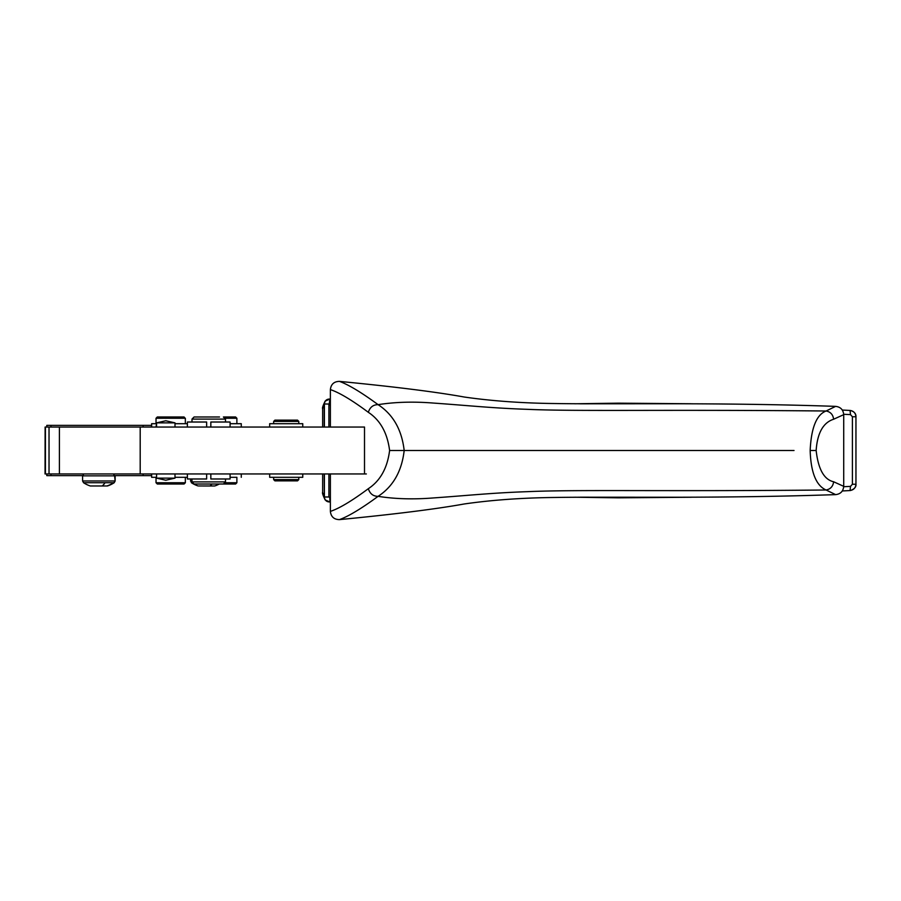 <?xml version="1.0" encoding="UTF-8"?>
<svg xmlns="http://www.w3.org/2000/svg" width="901" height="901" viewBox="0 0 901 901"><rect width="100%" height="100%" fill="white"/><g stroke="black" fill="none" stroke-linecap="round" stroke-linejoin="round"><path stroke-width="1.35" d="M107.377 485.977L107.422 485.977A27.221 27.221 0 0 0 114.213 482.711L115.148 480.965L115.137 475.627M45.118 427.051L45.05 473.949L45.377 427.051M241.277 427.051L241.277 423.695L230.093 423.695M156.008 427.051L156.571 423.695M156.008 423.695L151.638 423.695L151.638 427.051M187.385 423.695L174.997 423.695M151.503 425.373L151.503 427.051L151.503 425.373L143.124 425.373L143.124 427.051M151.503 475.627L151.503 473.949L151.503 475.627L114.585 475.627M253.868 427.051L319.517 427.051M292.352 473.949L300.438 473.949M320.384 473.949L330.374 473.949L330.374 511.396C339.328 508.423 351.987 500.843 368.34 488.68C380.278 480.807 387.362 468.081 389.604 450.5L404.177 450.5C401.812 471.234 393.118 486.517 378.093 496.338C373.172 496.316 369.928 493.771 368.34 488.68M49.026 473.949L49.026 427.051L45.433 427.051L45.433 473.949L366.347 473.949M49.026 427.051L364.511 427.051L364.511 473.949M330.374 497.746L328.888 496.992L328.888 473.949M843.708 486.731L850.488 486.371L852.414 484.242L855.916 484.242C855.702 487.79 853.754 489.896 850.071 490.549L850.488 486.371M843.708 414.269L850.488 414.629L852.414 416.758L852.414 484.242M330.374 403.254L328.888 404.008L328.888 427.051M330.374 427.051L330.374 389.604C339.328 392.577 351.987 400.157 368.34 412.32C380.278 420.193 387.362 432.919 389.604 450.5M187.385 427.051L187.385 422.017L206.644 422.017L206.644 427.051M157.438 422.862L174.997 422.862L174.997 427.051M339.463 519.618C348.721 516.228 361.594 508.468 378.093 496.338C395.111 499.03 413.784 499.548 434.113 497.881L434.35 497.87C468.7 495.449 492.34 492.847 527.569 491.664L527.783 491.653C577.406 489.468 661.931 491.574 826.082 489.998L835.632 494.626C714.572 498.782 614.921 496.519 554.937 497.465C521.972 497.836 491.755 500.01 464.252 503.974C435.96 509.076 394.368 514.28 339.463 519.618C334.046 519.517 331.005 516.78 330.374 511.396M368.34 412.32C369.928 407.229 373.172 404.684 378.093 404.662C393.106 414.483 401.801 429.766 404.177 450.5L794.029 450.5M339.463 381.382C348.721 384.772 361.594 392.532 378.093 404.662C395.111 401.97 413.784 401.452 434.113 403.119L434.35 403.13C468.7 405.551 492.34 408.153 527.569 409.336L527.783 409.347C577.406 411.532 661.931 409.426 826.082 411.002L835.632 406.374C714.572 402.218 614.921 404.481 554.937 403.535C521.972 403.164 491.755 400.99 464.252 397.026C435.971 391.924 394.368 386.72 339.463 381.382C334.046 381.483 331.005 384.22 330.374 389.604M191.992 422.017L191.992 419.089L225.487 419.089L225.487 422.017M833.628 419.235C823.187 422.592 817.353 433.021 816.148 450.5C818.243 469.207 824.066 479.625 833.628 481.765C833.008 486.416 830.497 489.164 826.082 489.998C816.148 485.616 810.844 472.439 810.168 450.5C811.193 427.862 816.497 414.697 826.082 411.002C830.497 411.836 833.008 414.584 833.628 419.235L843.719 414.651L843.719 486.349C843.235 491.293 840.543 494.052 835.632 494.626M219.506 416.994L194.075 416.994L191.992 419.089M843.719 414.651C843.235 409.707 840.543 406.948 835.632 406.374M224.653 482.745L236.884 482.745L236.884 477.305L230.093 477.305L236.884 477.305M185.347 482.745L184.097 484.006L157.292 484.006L156.031 482.745L185.347 482.745L185.347 477.305M198.963 485.966L214.708 485.977A27.221 27.221 0 0 0 219.337 484.006M202.894 485.977L214.708 485.977M50.985 473.949L50.985 475.627L46.796 475.627L46.796 473.949M50.985 475.627L82.61 475.627M225.487 419.089L223.392 416.994L235.623 416.994L236.884 418.255L224.653 418.255M185.077 418.255L156.031 418.255L157.292 416.994L184.097 416.994L185.077 418.255M324.236 427.051L324.236 404.008L325.16 401.08L330.07 399.03C326.68 398.963 324.788 400.618 324.394 404.008L322.659 408.682C322.074 408.333 322.907 405.799 325.16 401.08M269.681 427.051L269.681 423.695L302.759 423.695L302.759 427.051M328.888 406.126L329.946 399.019M322.659 408.694L322.659 427.051M329.811 403.175L329.969 399.019M574.962 403.772L618.39 403.164L691.202 403.761M580.255 403.806L687.778 403.749M842.311 410.034L850.454 410.484M842.311 410.045L850.071 410.451L850.488 414.629M842.311 490.966L850.454 490.516M574.962 497.228L618.39 497.836L691.202 497.239M580.255 497.194L687.778 497.251M842.311 490.955L849.947 490.561M329.901 501.992L325.16 499.92L322.659 492.318C322.074 492.667 322.907 495.201 325.16 499.92M322.659 492.318L322.659 473.949L324.236 473.949L324.394 496.992C324.788 500.393 326.68 502.048 330.07 501.97L329.834 502.003M206.644 473.949L206.644 478.983L187.385 478.983L187.385 473.949M210.834 473.949L210.834 478.983L230.093 478.983L230.093 473.949M143.124 425.373L46.796 425.373L46.796 427.051M298.783 477.305L298.783 479.602L273.656 479.602L273.656 477.305M273.656 479.602L274.918 480.864L297.533 480.864L298.783 479.602M102.14 485.966A27.221 11.657 90 0 0 105.045 482.711L113.661 482.711A27.221 27.221 0 0 1 106.859 485.977L90.325 485.977A27.221 27.221 0 0 1 83.534 482.711L82.599 480.965L82.599 475.841L114.596 475.841L113.413 473.949M223.392 484.006L225.487 481.911L191.992 481.911L194.075 484.006L235.623 484.006L236.884 482.745M274.456 421.398L298.783 421.398L297.533 420.136L274.918 420.136L273.656 421.398L273.656 423.695M174.997 478.138L165.784 480.233L156.571 478.138L174.997 478.138L174.997 473.949M225.487 481.911L225.487 478.983M269.681 473.949L269.681 477.305L302.759 477.305L302.759 473.949M833.628 481.765L843.719 486.349M230.093 427.051L230.093 422.017L210.834 422.017L210.834 427.051M329.811 497.825L329.969 501.981M151.638 473.949L151.638 477.305L156.571 477.305M174.997 477.305L187.385 477.305M174.997 422.862L165.784 420.767L156.571 422.862L156.571 427.051M192.791 482.711L191.372 482.711L190.438 478.983M191.992 480.965L190.438 480.965M211.96 484.006A27.221 11.657 90 0 1 209.978 485.966M143.124 473.949L143.124 475.627M324.394 427.051L324.394 404.008L328.888 404.008M619.381 403.794L618.39 403.164M850.071 410.451C853.675 410.98 855.623 413.086 855.916 416.758L855.95 416.758C856.108 413.739 854.294 411.644 850.521 410.496M850.071 490.549L850.51 490.516C854.463 489.006 856.265 486.923 855.95 484.242L855.95 416.758M619.381 497.206L618.39 497.836M50.985 425.373L50.985 427.051M105.045 482.711L83.534 482.711M114.213 482.711L114.596 480.965L82.599 480.965M816.148 450.5L810.168 450.5M328.888 496.992L324.394 496.992L324.394 473.949M855.916 416.758L852.414 416.758M140.196 473.949L140.196 427.051M59.398 473.949L59.398 427.051M114.596 475.841L115.148 480.965M156.031 418.255L156.031 423.695M236.884 418.255L236.884 423.695M185.347 418.255L185.347 423.695M156.031 482.745L156.031 477.305M191.372 482.711A27.221 27.221 0 0 0 198.164 485.966M298.783 421.398L298.783 423.695M191.992 481.911L191.992 478.983M83.782 473.949L82.599 475.841M156.571 478.138L156.571 473.949M241.277 477.305L241.277 473.949"/></g></svg>
